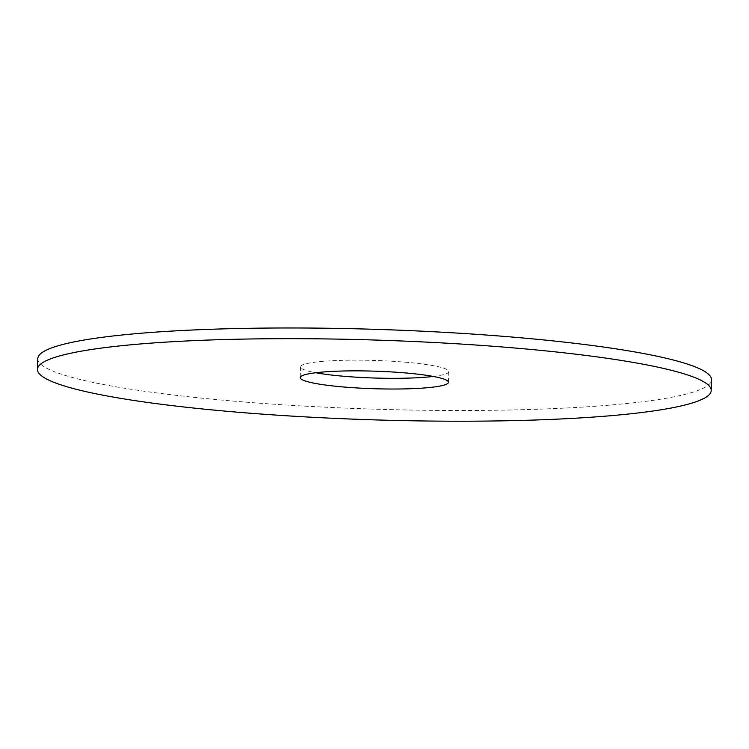 <?xml version="1.0" encoding="UTF-8"?>
<svg xmlns="http://www.w3.org/2000/svg" width="749" height="749" viewBox="0 0 749 749"><rect width="100%" height="100%" fill="white"/><g stroke="black" fill="none" stroke-linecap="round" stroke-linejoin="round"><path stroke-width="0.56" stroke-dasharray="3.75 2.81" d="M37.787 358.649A337.05 39.912 -178.2 0 0 373.414 409.123A337.05 39.912 -178.2 0 0 711.55 379.827M433.231 376.438A74.151 8.782 -178.2 0 0 448.782 371.57A74.151 8.782 -178.2 0 0 444.878 368.602A74.151 8.782 -178.2 0 0 362.769 360.203A74.151 8.782 -178.2 0 0 300.555 366.907A74.151 8.782 -178.2 0 0 315.769 372.749M300.555 366.907L300.218 377.618M448.782 371.57L448.445 382.271"/><path stroke-width="1.12" d="M693.452 377.037A337.05 39.912 -178.2 0 0 320.254 338.857A337.05 39.912 -178.2 0 0 37.45 369.36A337.05 39.912 -178.2 0 0 373.077 419.833A337.05 39.912 -178.2 0 0 711.213 390.529A337.05 39.912 -178.2 0 0 693.452 377.037M444.541 379.303A74.151 8.782 -178.2 0 0 362.432 370.905A74.151 8.782 -178.2 0 0 300.218 377.618A74.151 8.782 -178.2 0 0 374.06 388.722A74.151 8.782 -178.2 0 0 448.445 382.271A74.151 8.782 -178.2 0 0 444.541 379.303M711.213 390.529L711.55 379.827A337.05 39.912 -178.2 0 0 693.789 366.336A337.05 39.912 -178.2 0 0 320.591 328.156A337.05 39.912 -178.2 0 0 37.787 358.649L37.45 369.36M315.769 372.749A74.151 8.782 -178.2 0 0 433.231 376.438"/></g></svg>

